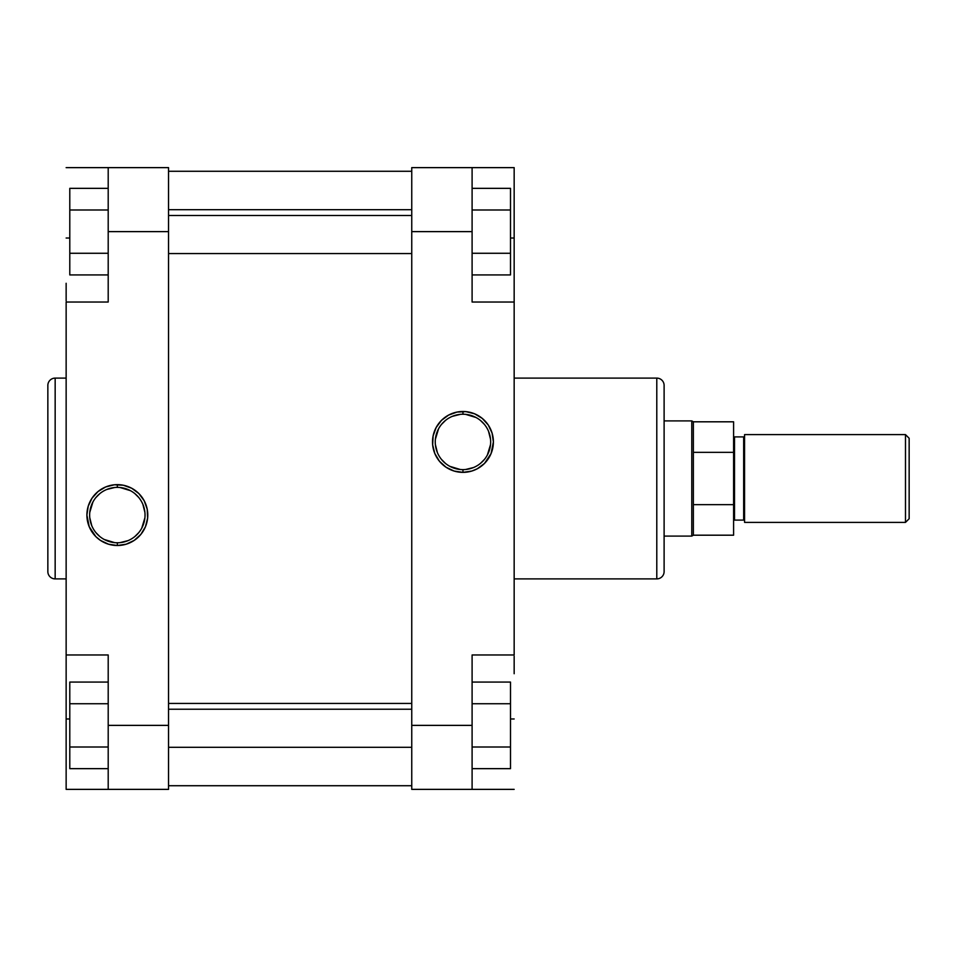 <?xml version="1.0" encoding="UTF-8"?>
<svg xmlns="http://www.w3.org/2000/svg" width="957" height="957" viewBox="0 0 957 957"><rect width="100%" height="100%" fill="white"/><g stroke="black" fill="none" stroke-linecap="round" stroke-linejoin="round"><path stroke-width="1.44" d="M117.316 542.775L117.352 542.775A27.693 27.693 0 0 0 145.033 515.069A27.693 27.693 0 0 0 117.34 487.376A27.693 27.693 0 0 0 89.647 515.069A27.693 27.693 0 0 0 117.34 542.775L117.34 545.514A30.445 30.445 0 0 1 86.896 515.069A30.445 30.445 0 0 1 117.34 484.637L117.34 487.376A27.693 27.693 0 0 1 145.033 515.069A27.693 27.693 0 0 1 117.34 542.775A27.693 27.693 0 0 1 89.647 515.069A27.693 27.693 0 0 1 117.34 487.376L117.316 487.376M47.85 571.58A7.309 7.309 0 0 0 55.159 578.889L66.141 578.889L55.159 578.889L55.159 378.111L66.141 378.111L55.159 378.111A7.309 7.309 0 0 0 47.85 385.42L47.85 571.58A7.309 7.309 0 0 0 55.159 578.889L55.159 378.111A7.309 7.309 0 0 0 47.85 385.42L47.85 571.126M108.201 725.37L108.201 789.369L168.54 789.369L168.54 167.631L108.201 167.631L108.201 302.029L108.201 231.63L168.54 231.63L168.54 725.37L108.201 725.37L108.201 654.971L108.201 789.369L168.54 789.369L168.54 725.37L108.201 725.37M66.141 300.809L66.141 283.284M66.141 673.716L66.141 718.97L66.141 654.971L108.201 654.971L66.141 654.971L66.141 302.029L66.141 656.191M66.141 718.97L66.141 789.369L108.201 789.369L66.141 789.369L66.141 718.97L69.789 718.97L66.141 718.97M66.141 302.029L108.201 302.029L66.141 302.029M117.34 487.376L117.34 484.637A30.445 30.445 0 0 1 147.773 515.069A30.445 30.445 0 0 1 117.34 545.514L126.18 544.198L134.255 540.382L140.87 534.389L145.464 526.721L147.629 518.06L147.199 509.136L144.184 500.726L138.861 493.549L131.683 488.226L123.274 485.223L114.361 484.78L105.689 486.946L98.033 491.539L92.028 498.166L88.211 506.241L86.896 515.069L89.216 526.721L95.82 536.602L100.425 540.382L108.5 544.198L117.34 545.514L117.34 542.775M66.141 167.631L168.54 167.631L168.54 231.63L108.201 231.63L108.201 167.631L66.141 167.631M66.141 238.03L69.789 238.03L66.141 238.03M120.056 542.631L127.939 540.657M134.913 536.482L138.753 532.642M141.768 528.132L144.902 517.785M144.902 512.354L142.928 504.471M138.753 497.508L134.913 493.668M130.391 490.642L120.056 487.508M114.625 487.508L106.741 489.482M99.767 493.668L95.927 497.508M92.913 502.018L89.779 512.354M89.779 517.785L91.752 525.668M95.927 532.642L99.767 536.482M104.289 539.497L114.625 542.631M69.789 274.922L69.789 188.35L108.201 188.35L69.789 188.35L69.789 209.99L108.201 209.99L69.789 209.99L69.789 253.27L108.201 253.27L69.789 253.27L69.789 274.922L108.201 274.922L69.789 274.922M69.789 768.65L69.789 682.078L108.201 682.078L69.789 682.078L69.789 703.73L108.201 703.73L69.789 703.73L69.789 747.01L108.201 747.01L69.789 747.01L69.789 768.65L108.201 768.65L69.789 768.65M411.749 171.279L168.54 171.279L411.749 171.279M168.54 785.721L411.749 785.721L168.54 785.721M462.961 469.624A27.693 27.693 0 0 0 490.654 441.931A27.693 27.693 0 0 0 462.961 414.225L462.961 411.486A30.445 30.445 0 0 1 493.393 441.931A30.445 30.445 0 0 1 462.961 472.363L462.961 469.624A27.693 27.693 0 0 1 435.256 441.931A27.693 27.693 0 0 1 462.961 414.225A27.693 27.693 0 0 1 490.654 441.931A27.693 27.693 0 0 1 462.961 469.624L462.961 472.363L471.789 471.059L477.304 468.774L484.481 463.451L491.073 453.57L493.393 441.931L492.089 433.09L488.261 425.016L482.268 418.4L474.6 413.807L465.939 411.63L457.015 412.072L448.606 415.087L441.428 420.398L436.117 427.576L433.102 435.985L432.66 444.909L434.837 453.57L439.43 461.238L446.046 467.231L454.12 471.059L462.961 472.363A30.445 30.445 0 0 1 432.516 441.931A30.445 30.445 0 0 1 462.961 411.486L462.961 414.225A27.693 27.693 0 0 0 435.256 441.931A27.693 27.693 0 0 0 462.961 469.624M664.11 385.42A7.309 7.309 0 0 0 656.789 378.111L514.16 378.111L656.789 378.111L656.789 578.889L514.16 578.889L656.789 578.889A7.309 7.309 0 0 0 664.11 571.58L664.11 385.42A7.309 7.309 0 0 0 656.789 378.111L656.789 578.889A7.309 7.309 0 0 0 664.11 571.58L664.11 385.874M472.1 231.63L472.1 167.631L411.749 167.631L411.749 789.369L472.1 789.369L472.1 654.971L472.1 725.37L411.749 725.37L411.749 231.63L472.1 231.63L472.1 302.029L472.1 167.631L411.749 167.631L411.749 231.63L472.1 231.63M514.16 656.191L514.16 673.716M514.16 283.284L514.16 238.03L514.16 302.029L472.1 302.029L514.16 302.029L514.16 654.971L514.16 300.809M514.16 238.03L514.16 167.631L472.1 167.631L514.16 167.631L514.16 238.03L510.5 238.03L514.16 238.03M514.16 654.971L472.1 654.971L514.16 654.971M514.16 789.369L411.749 789.369L411.749 725.37L472.1 725.37L472.1 789.369L514.16 789.369M514.16 718.97L510.5 718.97L514.16 718.97M460.245 414.369L452.362 416.343M445.388 420.518L441.548 424.358M438.533 428.868L435.399 439.215M435.399 444.646L437.373 452.529M441.548 459.492L445.388 463.332M449.898 466.358L460.245 469.492M465.676 469.492L473.559 467.518M480.522 463.332L484.362 459.492M487.376 454.982L490.522 444.646M490.522 439.215L488.548 431.332M484.362 424.358L480.522 420.518M476.012 417.503L465.676 414.369M510.5 682.078L510.5 768.65L472.1 768.65L510.5 768.65L510.5 747.01L472.1 747.01L510.5 747.01L510.5 703.73L472.1 703.73L510.5 703.73L510.5 682.078L472.1 682.078L510.5 682.078M510.5 188.35L510.5 274.922L472.1 274.922L510.5 274.922L510.5 253.27L472.1 253.27L510.5 253.27L510.5 209.99L472.1 209.99L510.5 209.99L510.5 188.35L472.1 188.35L510.5 188.35M905.489 522.39L909.15 518.73L909.15 438.27L905.489 434.61L905.489 522.39L905.489 434.61L744.57 434.61L744.57 522.39L905.489 522.39L744.57 522.39L744.57 434.61L905.489 434.61L909.15 438.27L909.15 518.73L905.489 522.39M744.57 435.985A0.909 0.909 0 0 1 743.661 436.894L734.509 436.894A0.909 0.909 0 0 1 733.6 435.985A0.909 0.909 0 0 0 734.509 436.894L734.509 520.106L743.661 520.106A0.909 0.909 0 0 1 744.57 521.015A0.909 0.909 0 0 0 743.661 520.106L743.661 436.894A0.909 0.909 0 0 0 744.57 435.985M733.6 521.015A0.909 0.909 0 0 1 734.509 520.106A0.909 0.909 0 0 0 733.6 521.015M691.779 420.901L664.11 420.901L691.779 420.901L691.779 536.099L691.779 420.901L693.37 421.81L691.779 420.901M664.11 536.099L691.779 536.099L693.37 535.19L693.37 421.81L733.6 421.81L693.37 421.81L693.37 452.338L733.6 452.338L733.6 421.81L733.6 504.662L693.37 504.662L693.37 535.19L691.779 536.099L664.11 536.099M733.6 535.19L733.6 452.338L693.37 452.338L693.37 504.662L733.6 504.662L733.6 535.19L693.37 535.19M734.509 436.894L743.661 436.894L743.661 520.106L734.509 520.106L734.509 436.894M411.749 709.233L168.54 709.233L411.749 709.233M411.749 215.492L168.54 215.492L411.749 215.492M411.749 747.309L168.54 747.309M411.749 703.431L168.54 703.431M411.749 253.569L168.54 253.569M411.749 209.691L168.54 209.691"/></g></svg>
